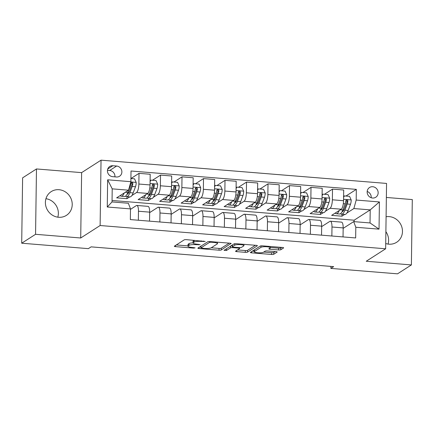 <?xml version="1.0" encoding="UTF-8"?>
<svg xmlns="http://www.w3.org/2000/svg" width="434" height="434" viewBox="0 0 434 434"><rect width="100%" height="100%" fill="white"/><g stroke="black" fill="none" stroke-linecap="round" stroke-linejoin="round"><path stroke-width="0.65" d="M205.179 241.456L186.436 239.649A1.774 0.374 -179.2 0 0 184.206 239.866L174.408 246.154A1.774 0.374 -179.2 0 0 174.322 246.268A1.774 0.374 -179.2 0 0 175.553 246.642L193.488 248.107L195.11 247.879L191.931 247.429A5.675 1.199 -179.2 0 1 187.998 246.23A5.675 1.199 -179.2 0 1 188.269 245.866L189.088 245.346A5.675 1.199 -179.2 0 1 196.233 244.667L200.117 244.705L196.993 244.174A5.675 1.199 -179.2 0 1 193.059 242.98A5.675 1.199 -179.2 0 1 193.331 242.617L194.15 242.091A5.675 1.199 -179.2 0 1 201.295 241.412L205.179 241.456M385.717 243.534A14.1 13.128 57.3 0 0 388.859 244.174A14.1 13.128 57.3 0 0 396.671 242.259A14.1 13.128 57.3 0 0 401.895 227.248A14.1 13.128 57.3 0 0 389.244 216.62A14.1 13.128 57.3 0 0 386.092 216.745M59.002 189.707A14.1 13.128 57.3 0 0 51.19 191.627A14.1 13.128 57.3 0 0 45.971 206.638A14.1 13.128 57.3 0 0 58.617 217.266A14.1 13.128 57.3 0 0 66.429 215.351A14.1 13.128 57.3 0 0 71.648 200.34A14.1 13.128 57.3 0 0 59.002 189.707M372.735 186.723A5.783 5.387 57.3 0 0 369.529 187.51A5.783 5.387 57.3 0 0 367.392 193.672A5.783 5.387 57.3 0 0 372.578 198.029A5.783 5.387 57.3 0 0 375.784 197.242A5.783 5.387 57.3 0 0 377.922 191.085A5.783 5.387 57.3 0 0 372.735 186.723M278.579 249.935A1.774 0.374 -179.2 0 0 280.814 249.724L283.565 247.96A1.774 0.374 -179.2 0 0 283.646 247.847A1.774 0.374 -179.2 0 0 282.42 247.472L262.494 245.85A1.774 0.374 -179.2 0 0 260.264 246.062L250.467 252.355A1.774 0.374 -179.2 0 0 250.38 252.469A1.774 0.374 -179.2 0 0 251.612 252.843L271.532 254.465A1.774 0.374 -179.2 0 0 273.767 254.253L277.087 252.121A1.774 0.374 -179.2 0 0 277.169 252.008A1.774 0.374 -179.2 0 0 275.943 251.633L267.415 250.939A1.774 0.374 -179.2 0 0 265.185 251.15L263.536 252.208A4.747 1.004 -179.2 0 1 258.273 252.821A4.747 1.004 -179.2 0 1 254.275 251.774A4.747 1.004 -179.2 0 1 254.503 251.47L260.953 247.331A4.747 1.004 -179.2 0 1 266.216 246.718A4.747 1.004 -179.2 0 1 270.214 247.765A4.747 1.004 -179.2 0 1 269.986 248.064L268.912 248.758A1.774 0.374 -179.2 0 0 268.825 248.866A1.774 0.374 -179.2 0 0 270.056 249.241L278.579 249.935L278.606 248.172A1.774 0.374 -179.2 0 0 280.836 247.96L281.688 247.413M366.236 261.252L411.389 264.93L397.522 273.832L330.876 268.402L333.648 266.622L91.124 246.859L88.352 248.644L21.7 243.214L35.561 234.306L80.713 237.989L100.124 225.523L385.647 248.785L366.236 261.252M231.056 243.68A1.774 0.374 -179.2 0 0 231.143 243.566A1.774 0.374 -179.2 0 0 229.911 243.192L209.991 241.57A1.774 0.374 -179.2 0 0 207.756 241.781L197.958 248.074A1.774 0.374 -179.2 0 0 197.871 248.188A1.774 0.374 -179.2 0 0 199.103 248.563L219.024 250.185A1.774 0.374 -179.2 0 0 221.259 249.973L231.056 243.452M236.242 243.713L256.163 245.335A1.774 0.374 -179.2 0 1 257.395 245.709A1.774 0.374 -179.2 0 1 257.308 245.823L247.51 252.111A1.774 0.374 -179.2 0 1 245.281 252.328L236.752 251.633A1.774 0.374 -179.2 0 1 235.521 251.253A1.774 0.374 -179.2 0 1 235.608 251.145L239.584 248.59A1.774 0.374 -179.2 0 0 239.666 248.476A1.774 0.374 -179.2 0 0 238.44 248.102L232.781 247.646A1.774 0.374 -179.2 0 0 230.552 247.857L226.412 250.51L224.047 250.32L234.013 243.924A1.774 0.374 -179.2 0 1 236.242 243.713M112.688 176.676L116.469 176.985A5.604 5.219 57.3 0 0 119.572 176.226A5.604 5.219 57.3 0 0 121.65 170.258A5.604 5.219 57.3 0 0 116.621 166.032L112.84 165.723A5.604 5.219 57.3 0 0 109.737 166.488A5.604 5.219 57.3 0 0 107.659 172.45A5.604 5.219 57.3 0 0 112.688 176.676M100.124 225.523L101.035 160.168L386.558 183.43L385.647 248.785M130.488 208.895L107.269 207.007L107.648 179.801L130.867 181.694L128.551 190.184L112.211 188.855L112.032 201.924L128.372 203.258L130.488 208.895L130.341 219.582L355.663 237.946L355.809 227.259L353.694 221.617L370.034 222.946L370.213 209.877L353.873 208.542L346.874 213.04M345.952 196.043L356.341 189.37L131.019 171.007L130.867 181.694M356.341 189.37L356.189 200.052L379.414 201.946L379.034 229.147L355.809 227.259M80.713 237.989L81.625 172.629L36.478 168.951L35.561 234.306M36.478 168.951L22.611 177.853L21.7 243.214M411.389 264.93L412.3 199.575L386.363 197.459M81.625 172.629L101.035 160.168M388.056 244.082A14.1 13.128 57.3 0 0 385.886 231.685M57.809 217.174A14.1 13.128 57.3 0 0 45.944 198.701M330.903 266.4L330.876 268.402M128.551 190.184L116.632 197.844L126.95 198.685L126.978 196.673M354.111 221.649L354.133 220.206L112.048 200.481M354.133 220.206L370.213 209.877L379.414 201.946M344.737 214.412L341.954 216.203L341.981 214.19M324.453 194.291L332.509 189.11L343.69 190.021L343.544 200.709A7.232 2.148 94.7 0 1 341.227 209.199L331.63 215.362L341.954 216.203M332.509 189.11L332.363 199.797A7.232 2.148 94.7 0 1 330.046 208.287L325.37 211.287M323.238 212.66L320.449 214.45L320.482 212.438M302.948 192.539L311.01 187.358L322.191 188.269L322.044 198.956A7.232 2.148 94.7 0 1 319.722 207.447L310.131 213.609L320.449 214.45M311.01 187.358L310.863 198.045A7.232 2.148 94.7 0 1 308.547 206.535L303.871 209.541M301.733 210.908L298.95 212.698L298.977 210.685M281.449 190.786L289.511 185.611L300.691 186.517L300.54 197.204A7.232 2.148 94.7 0 1 298.223 205.694L288.632 211.857L298.95 212.698M289.511 185.611L289.364 196.293A7.232 2.148 94.7 0 1 287.042 204.783L282.371 207.788M280.234 209.161L277.451 210.946L277.478 208.933M259.95 189.034L268.011 183.859L279.192 184.77L279.04 195.452A7.232 2.148 94.7 0 1 276.724 203.942L267.132 210.105L277.451 210.946M268.011 183.859L267.859 194.541A7.232 2.148 94.7 0 1 265.543 203.031L260.872 206.036M258.735 207.409L255.952 209.193L255.979 207.181M238.45 187.282L246.512 182.106L257.693 183.018L257.541 193.7A7.232 2.148 94.7 0 1 255.225 202.19L245.633 208.353L255.952 209.193M246.512 182.106L246.36 192.794A7.232 2.148 94.7 0 1 244.044 201.284L239.373 204.284M237.235 205.656L234.452 207.441L234.479 205.428M216.951 185.53L225.007 180.354L236.188 181.266L236.042 191.953A7.232 2.148 94.7 0 1 233.725 200.443L224.128 206.6L234.452 207.441M225.007 180.354L224.861 191.041A7.232 2.148 94.7 0 1 222.544 199.531L217.873 202.532M215.736 203.904L212.953 205.689L212.98 203.676M195.446 183.777L203.508 178.602L214.689 179.513L214.542 190.201A7.232 2.148 94.7 0 1 212.226 198.691L202.629 204.848L212.953 205.689M203.508 178.602L203.362 189.289A7.232 2.148 94.7 0 1 201.045 197.779L196.369 200.779M194.237 202.152L191.448 203.937L191.481 201.924M173.947 182.025L182.009 176.85L193.19 177.761L193.038 188.448A7.232 2.148 94.7 0 1 190.721 196.938L181.13 203.096L191.448 203.937M182.009 176.85L181.862 187.537A7.232 2.148 94.7 0 1 179.546 196.027L174.869 199.027M172.732 200.399L169.949 202.184L169.976 200.177M152.448 180.273L160.509 175.097L171.69 176.009L171.538 186.696A7.232 2.148 94.7 0 1 169.222 195.186L159.631 201.343L169.949 202.184M160.509 175.097L160.358 185.785A7.232 2.148 94.7 0 1 158.041 194.275L153.37 197.275M151.233 198.647L148.45 200.437L148.477 198.425M130.949 178.52L139.01 173.345L150.191 174.256L150.039 184.944A7.232 2.148 94.7 0 1 147.723 193.434L138.131 199.597L148.45 200.437M139.01 173.345L138.858 184.032A7.232 2.148 94.7 0 1 136.542 192.522L131.871 195.522M129.733 196.895L126.95 198.685M130.482 209.367L136.363 205.591A7.232 2.148 94.7 0 1 136.851 205.45A7.232 2.148 94.7 0 1 138.479 211.233L138.354 220.239M149.654 212.617L157.862 207.343A7.232 2.148 94.7 0 1 158.35 207.202A7.232 2.148 94.7 0 1 159.978 212.986L159.853 221.991M171.153 214.369L179.361 209.096A7.232 2.148 94.7 0 1 179.85 208.955A7.232 2.148 94.7 0 1 181.483 214.738L181.352 223.738M192.653 216.121L200.861 210.848A7.232 2.148 94.7 0 1 201.349 210.707A7.232 2.148 94.7 0 1 202.982 216.49L202.857 225.49M214.152 217.873L222.36 212.6A7.232 2.148 94.7 0 1 222.848 212.459A7.232 2.148 94.7 0 1 224.481 218.242L224.356 227.242M235.657 219.626L243.859 214.353A7.232 2.148 94.7 0 1 244.353 214.212A7.232 2.148 94.7 0 1 245.98 219.995L245.856 228.995M257.156 221.378L265.364 216.105A7.232 2.148 94.7 0 1 265.852 215.964A7.232 2.148 94.7 0 1 267.48 221.747L267.355 230.747M278.655 223.125L286.863 217.857A7.232 2.148 94.7 0 1 287.351 217.716A7.232 2.148 94.7 0 1 288.979 223.499L288.854 232.499M300.154 224.877L308.362 219.609A7.232 2.148 94.7 0 1 308.851 219.468A7.232 2.148 94.7 0 1 310.484 225.251L310.359 234.251M321.654 226.629L329.862 221.362A7.232 2.148 94.7 0 1 330.35 221.221A7.232 2.148 94.7 0 1 331.983 226.998L331.858 236.004M343.153 228.382L353.694 221.617M136.851 205.45L148.027 206.362A7.232 2.148 94.7 0 1 149.659 212.145L149.535 221.15M158.35 207.202L169.531 208.114A7.232 2.148 94.7 0 1 171.159 213.897L171.034 222.897M179.85 208.955L191.031 209.866A7.232 2.148 94.7 0 1 192.658 215.649L192.533 224.649M201.349 210.707L212.53 211.618A7.232 2.148 94.7 0 1 214.163 217.401L214.033 226.402M222.848 212.459L234.029 213.371A7.232 2.148 94.7 0 1 235.662 219.154L235.537 228.154M244.353 214.212L255.528 215.123A7.232 2.148 94.7 0 1 257.161 220.906L257.036 229.906M265.852 215.964L277.033 216.875A7.232 2.148 94.7 0 1 278.661 222.658L278.536 231.658M287.351 217.716L298.532 218.627A7.232 2.148 94.7 0 1 300.16 224.411L300.035 233.411M308.851 219.468L320.032 220.38A7.232 2.148 94.7 0 1 321.665 226.157L321.534 235.163M330.35 221.221L341.531 222.132A7.232 2.148 94.7 0 1 343.164 227.91L343.039 236.915M353.873 208.542L356.189 200.052M112.211 188.855L107.648 179.801M112.032 201.924L107.269 207.007M379.034 229.147L370.034 222.946M114.923 176.86A5.604 5.219 57.3 0 0 109.693 170.486L107.458 170.302M371.206 197.736A5.783 5.387 57.3 0 0 367.18 191.47M194.237 240.29A5.675 1.199 -179.2 0 0 194.172 240.327L194.15 242.091M193.059 242.98L193.081 241.212A5.675 1.199 -179.2 0 1 193.358 240.848L194.172 240.327M193.059 242.839A5.675 1.199 -179.2 0 0 189.11 243.577L189.088 245.346M187.998 246.23L188.02 244.461A5.675 1.199 -179.2 0 1 188.296 244.103L189.11 243.577M176.307 244.939L187.998 245.888M211.249 247.787L219.051 248.422A1.774 0.374 -179.2 0 0 221.28 248.21L229.179 243.132M199.857 246.854L200.877 246.941M211.087 242.21L209.524 242.362L200.92 247.885L204.17 248.422A5.675 1.199 -179.2 0 0 211.315 247.743L217.195 243.968A5.675 1.199 -179.2 0 0 217.467 243.61A5.675 1.199 -179.2 0 0 213.533 242.411L211.087 242.21L211.092 241.662M200.861 247.96L200.942 246.279M255.436 245.275L247.537 250.347L247.51 252.111M237.506 249.924L245.302 250.559A1.774 0.374 -179.2 0 0 247.537 250.347M232.326 245.85A1.774 0.374 -179.2 0 0 230.769 246.007M243.707 245.942A4.747 1.004 -179.2 0 0 243.935 245.644A4.747 1.004 -179.2 0 0 239.931 244.597A4.747 1.004 -179.2 0 0 234.675 245.205L232.402 246.669A1.774 0.374 -179.2 0 0 232.315 246.778A1.774 0.374 -179.2 0 0 233.546 247.152L239.199 247.613A1.774 0.374 -179.2 0 0 241.434 247.402L243.707 245.942M232.342 244.993A1.774 0.374 -179.2 0 0 232.342 245.015L232.315 246.778M270.219 247.488L278.606 248.172M254.357 249.854A4.747 1.004 -179.2 0 0 254.297 250.006L254.275 251.774M263.763 252.062L271.559 252.696A1.774 0.374 -179.2 0 0 273.789 252.485L275.21 251.574M252.366 251.134L254.281 251.291M124.276 192.929A13.828 4.107 94.7 0 1 121.265 196.206A13.828 4.107 94.7 0 1 120.169 195.566M130.911 178.52L134.535 178.813L136.205 182.486A4.79 1.421 94.7 0 1 135.489 186.739L133.157 192.929A13.828 4.107 94.7 0 1 129.864 196.906L126.598 196.64A13.828 4.107 -85.3 0 0 129.891 192.663L132.224 186.474A4.79 1.421 -85.3 0 0 132.853 183.587L132.685 182.877L131.79 182.399L130.786 183.419A4.79 1.421 94.7 0 1 130.157 186.305L127.824 192.495A13.828 4.107 94.7 0 1 124.536 196.472L121.265 196.206M128.54 193.022A11.479 3.412 94.7 0 1 128.101 191.757M125.6 196.108A13.828 4.107 -85.3 0 0 126.598 196.64M130.976 182.877L132.055 184.103A2.441 0.727 94.7 0 1 131.855 184.808L129.522 190.998A11.479 3.412 94.7 0 1 127.021 194.291M145.775 194.682A13.828 4.107 94.7 0 1 142.764 197.958A13.828 4.107 94.7 0 1 141.668 197.318M150.099 180.718L150.875 180.148L156.034 180.566L157.705 184.238A4.79 1.421 94.7 0 1 156.989 188.492L154.656 194.682A13.828 4.107 94.7 0 1 151.368 198.658L148.097 198.392A13.828 4.107 -85.3 0 0 151.39 194.416L153.723 188.226A4.79 1.421 -85.3 0 0 154.352 185.34L154.184 184.629L153.289 184.152L152.659 184.407L152.291 185.172A4.79 1.421 94.7 0 1 151.656 188.058L149.329 194.248A13.828 4.107 94.7 0 1 146.036 198.224L142.764 197.958M150.039 194.774A11.479 3.412 94.7 0 1 149.605 193.51M150.875 180.148L150.088 181.662M147.104 197.861A13.828 4.107 -85.3 0 0 148.097 198.392M152.475 184.629L153.555 185.855A2.441 0.727 94.7 0 1 153.354 186.56L151.021 192.75A11.479 3.412 94.7 0 1 148.52 196.043M167.274 196.434A13.828 4.107 94.7 0 1 164.269 199.711A13.828 4.107 94.7 0 1 163.173 199.07M171.598 182.47L172.374 181.9L177.539 182.318L179.209 185.991A4.79 1.421 94.7 0 1 178.488 190.244L176.161 196.434A13.828 4.107 94.7 0 1 172.868 200.41L169.596 200.145A13.828 4.107 -85.3 0 0 172.889 196.168L175.222 189.978A4.79 1.421 -85.3 0 0 175.851 187.092L175.683 186.381L174.788 185.904L174.159 186.159L173.79 186.924A4.79 1.421 94.7 0 1 173.161 189.81L170.828 196A13.828 4.107 94.7 0 1 167.535 199.976L164.269 199.711M171.538 196.526A11.479 3.412 94.7 0 1 171.104 195.262M172.374 181.9L171.587 183.414M168.604 199.613A13.828 4.107 -85.3 0 0 169.596 200.145M173.974 186.381L175.054 187.607A2.441 0.727 94.7 0 1 174.853 188.313L172.52 194.503A11.479 3.412 94.7 0 1 170.025 197.796M188.779 198.186A13.828 4.107 94.7 0 1 185.768 201.463A13.828 4.107 94.7 0 1 184.672 200.823M193.097 184.222L193.879 183.647L199.038 184.07L200.709 187.743A4.79 1.421 94.7 0 1 199.993 191.996L197.66 198.186A13.828 4.107 94.7 0 1 194.367 202.163L191.101 201.897A13.828 4.107 -85.3 0 0 194.389 197.92L196.721 191.73A4.79 1.421 -85.3 0 0 197.351 188.844L197.188 188.134L196.293 187.656L195.289 188.676A4.79 1.421 94.7 0 1 194.66 191.562L192.327 197.752A13.828 4.107 94.7 0 1 189.034 201.729L185.768 201.463M193.038 198.278A11.479 3.412 94.7 0 1 192.604 197.014M193.879 183.647L193.087 185.166M190.103 201.365A13.828 4.107 -85.3 0 0 191.101 201.897M195.479 188.128L196.553 189.36A2.441 0.727 94.7 0 1 196.352 190.065L194.02 196.255A11.479 3.412 94.7 0 1 191.524 199.548M210.278 199.938A13.828 4.107 94.7 0 1 207.268 203.215A13.828 4.107 94.7 0 1 206.172 202.575M214.602 185.974L215.378 185.399L220.537 185.823L222.208 189.495A4.79 1.421 94.7 0 1 221.492 193.748L219.159 199.938A13.828 4.107 94.7 0 1 215.866 203.915L212.6 203.649A13.828 4.107 -85.3 0 0 215.893 199.673L218.221 193.483A4.79 1.421 -85.3 0 0 218.855 190.597L218.687 189.886L217.792 189.408L216.788 190.428A4.79 1.421 94.7 0 1 216.159 193.314L213.826 199.504A13.828 4.107 94.7 0 1 210.533 203.481L207.268 203.215M214.537 200.031A11.479 3.412 94.7 0 1 214.103 198.767M215.378 185.399L214.586 186.918M211.602 203.117A13.828 4.107 -85.3 0 0 212.6 203.649M216.978 189.88L218.052 191.112A2.441 0.727 94.7 0 1 217.852 191.812L215.524 198.007A11.479 3.412 94.7 0 1 213.023 201.3M231.778 201.691A13.828 4.107 94.7 0 1 228.767 204.967A13.828 4.107 94.7 0 1 227.671 204.327M236.101 187.727L236.877 187.152L242.036 187.575L243.707 191.248A4.79 1.421 94.7 0 1 242.991 195.501L240.658 201.691A13.828 4.107 94.7 0 1 237.365 205.667L234.1 205.401A13.828 4.107 -85.3 0 0 237.393 201.425L239.725 195.229A4.79 1.421 -85.3 0 0 240.355 192.349L240.186 191.638L239.291 191.161L238.288 192.181A4.79 1.421 94.7 0 1 237.658 195.061L235.326 201.257A13.828 4.107 94.7 0 1 232.033 205.233L228.767 204.967M236.036 201.783A11.479 3.412 94.7 0 1 235.602 200.519M236.877 187.152L236.085 188.671M233.101 204.87A13.828 4.107 -85.3 0 0 234.1 205.401M238.478 191.633L239.557 192.864A2.441 0.727 94.7 0 1 239.356 193.564L237.024 199.754A11.479 3.412 94.7 0 1 234.523 203.052M253.277 203.443A13.828 4.107 94.7 0 1 250.266 206.714A13.828 4.107 94.7 0 1 249.17 206.079M257.601 189.479L258.376 188.904L263.536 189.327L265.207 193A4.79 1.421 94.7 0 1 264.49 197.248L262.158 203.443A13.828 4.107 94.7 0 1 258.865 207.419L255.599 207.154A13.828 4.107 -85.3 0 0 258.892 203.172L261.225 196.982A4.79 1.421 -85.3 0 0 261.854 194.101L261.686 193.39L260.791 192.913L259.787 193.933A4.79 1.421 94.7 0 1 259.158 196.814L256.825 203.003A13.828 4.107 94.7 0 1 253.537 206.985L250.266 206.714M257.541 203.535A11.479 3.412 94.7 0 1 257.107 202.271M258.376 188.904L257.584 190.423M254.606 206.622A13.828 4.107 -85.3 0 0 255.599 207.154M259.977 193.385L261.056 194.611A2.441 0.727 94.7 0 1 260.856 195.316L258.523 201.506A11.479 3.412 94.7 0 1 256.022 204.799M274.776 205.195A13.828 4.107 94.7 0 1 271.765 208.466A13.828 4.107 94.7 0 1 270.675 207.832M279.1 191.231L279.876 190.656L285.04 191.079L286.706 194.752A4.79 1.421 94.7 0 1 285.99 199L283.662 205.19A13.828 4.107 94.7 0 1 280.369 209.172L277.098 208.9A13.828 4.107 -85.3 0 0 280.391 204.924L282.724 198.734A4.79 1.421 -85.3 0 0 283.353 195.853L283.185 195.143L282.29 194.665L281.661 194.92L281.292 195.685A4.79 1.421 94.7 0 1 280.657 198.566L278.33 204.756A13.828 4.107 94.7 0 1 275.037 208.732L271.765 208.466M279.04 205.287A11.479 3.412 94.7 0 1 278.606 204.023M279.876 190.656L279.089 192.175M276.105 208.374A13.828 4.107 -85.3 0 0 277.098 208.9M281.476 195.137L282.556 196.363A2.441 0.727 94.7 0 1 282.355 197.069L280.022 203.258A11.479 3.412 94.7 0 1 277.521 206.551M296.281 206.947A13.828 4.107 94.7 0 1 293.27 210.219A13.828 4.107 94.7 0 1 292.174 209.584M300.599 192.978L301.38 192.408L306.54 192.832L308.211 196.504A4.79 1.421 94.7 0 1 307.494 200.752L305.162 206.942A13.828 4.107 94.7 0 1 301.869 210.919L298.597 210.653A13.828 4.107 -85.3 0 0 301.89 206.676L304.223 200.486A4.79 1.421 -85.3 0 0 304.852 197.606L304.69 196.895L303.795 196.418L302.791 197.437A4.79 1.421 94.7 0 1 302.162 200.318L299.829 206.508A13.828 4.107 94.7 0 1 296.536 210.485L293.27 210.219M300.54 207.04A11.479 3.412 94.7 0 1 300.106 205.776M301.38 192.408L300.588 193.927M297.605 210.127A13.828 4.107 -85.3 0 0 298.597 210.653M302.975 196.89L304.055 198.116A2.441 0.727 94.7 0 1 303.854 198.821L301.521 205.011A11.479 3.412 94.7 0 1 299.026 208.304M317.78 208.7A13.828 4.107 94.7 0 1 314.769 211.971A13.828 4.107 94.7 0 1 313.673 211.336M322.099 194.73L322.88 194.161L328.039 194.584L329.71 198.257A4.79 1.421 94.7 0 1 328.994 202.504L326.661 208.694A13.828 4.107 94.7 0 1 323.368 212.671L320.102 212.405A13.828 4.107 -85.3 0 0 323.39 208.428L325.722 202.239A4.79 1.421 -85.3 0 0 326.352 199.358L326.189 198.647L325.294 198.17L324.29 199.19A4.79 1.421 94.7 0 1 323.661 202.07L321.328 208.26A13.828 4.107 94.7 0 1 318.035 212.237L314.769 211.971M322.039 208.792A11.479 3.412 94.7 0 1 321.605 207.528M322.88 194.161L322.088 195.674M319.104 211.879A13.828 4.107 -85.3 0 0 320.102 212.405M324.48 198.642L325.554 199.868A2.441 0.727 94.7 0 1 325.354 200.573L323.026 206.763A11.479 3.412 94.7 0 1 320.525 210.056M339.279 210.452A13.828 4.107 94.7 0 1 336.269 213.723A13.828 4.107 94.7 0 1 335.173 213.089M343.603 196.483L344.379 195.913L349.538 196.331L351.209 200.009A4.79 1.421 94.7 0 1 350.493 204.257L348.16 210.447A13.828 4.107 94.7 0 1 344.867 214.423L341.601 214.157A13.828 4.107 -85.3 0 0 344.894 210.181L347.222 203.991A4.79 1.421 -85.3 0 0 347.856 201.11L347.688 200.399L346.793 199.922L345.789 200.942A4.79 1.421 94.7 0 1 345.16 203.823L342.827 210.013A13.828 4.107 94.7 0 1 339.534 213.989L336.269 213.723M343.538 210.544A11.479 3.412 94.7 0 1 343.104 209.28M344.379 195.913L343.587 197.427M340.603 213.631A13.828 4.107 -85.3 0 0 341.601 214.157M345.979 200.394L347.054 201.62A2.441 0.727 94.7 0 1 346.858 202.325L344.525 208.515A11.479 3.412 94.7 0 1 342.025 211.808M341.227 209.199L330.046 208.287M319.722 207.447L308.547 206.535M298.223 205.694L287.042 204.783M276.724 203.942L265.543 203.031M255.225 202.19L244.044 201.284M233.725 200.443L222.544 199.531M212.226 198.691L201.045 197.779M190.721 196.938L179.546 196.027M169.222 195.186L158.041 194.275M147.723 193.434L136.542 192.522M149.659 212.145L138.479 211.233M150.039 184.944L138.858 184.032M171.538 186.696L160.358 185.785M171.159 213.897L159.978 212.986M193.038 188.448L181.862 187.537M192.658 215.649L181.483 214.738M214.542 190.201L203.362 189.289M214.163 217.401L202.982 216.49M236.042 191.953L224.861 191.041M235.662 219.154L224.481 218.242M257.541 193.7L246.36 192.794M257.161 220.906L245.98 219.995M279.04 195.452L267.859 194.541M278.661 222.658L267.48 221.747M300.54 197.204L289.364 196.293M300.16 224.411L288.979 223.499M322.044 198.956L310.863 198.045M321.665 226.157L310.484 225.251M343.544 200.709L332.363 199.797M343.164 227.91L331.983 226.998M107.751 168.994L112.84 165.723M109.693 170.486L116.621 166.032M201.3 240.865L201.295 241.412M193.358 240.848L193.331 242.617M198.56 244.304L198.55 244.852M196.239 244.103L196.233 244.667M188.296 244.103L188.269 245.866M193.499 247.554L193.488 248.107M175.569 245.411L175.553 246.642M203.622 241.054L203.617 241.602M221.28 248.21L221.259 249.973M219.051 248.422L219.024 250.185M199.119 247.331L199.103 248.563M209.535 241.548L209.524 242.362M200.947 246.159L200.92 247.885M213.539 241.863L213.533 242.411M245.302 250.559L245.281 252.328M236.769 250.396L236.752 251.633M238.445 247.554L238.44 248.102M232.792 247.044L232.781 247.646M230.573 246.127L230.552 247.857M226.439 248.785L226.412 250.51M234.691 243.74L234.675 245.205M232.423 244.939L232.402 246.669M270.073 248.004L270.056 249.241M260.975 245.872L260.953 247.331M254.53 249.745L254.503 251.47M273.789 252.485L273.767 254.253M271.559 252.696L271.532 254.465M251.628 251.606L251.612 252.843M280.836 247.96L280.814 249.724M136.167 182.394L130.797 181.96M127.824 192.495L125.28 192.289M133.157 192.929L129.891 192.663M130.157 186.305L129.625 186.262M135.489 186.739L132.224 186.474M132.055 184.103L132.853 183.587M157.667 184.146L150.061 183.528M149.329 194.248L146.779 194.041M154.656 194.682L151.39 194.416M151.656 188.058L149.811 187.906M156.989 188.492L153.723 188.226M153.555 185.855L154.352 185.34M179.166 185.898L171.56 185.28M170.828 196L168.278 195.788M176.161 196.434L172.889 196.168M173.161 189.81L171.311 189.658M178.488 190.244L175.222 189.978M175.054 187.607L175.851 187.092M200.665 187.651L193.059 187.032M192.327 197.752L189.777 197.541M197.66 198.186L194.389 197.92M194.66 191.562L192.815 191.41M199.993 191.996L196.721 191.73M196.553 189.36L197.351 188.844M222.165 189.403L214.559 188.785M213.826 199.504L211.282 199.293M219.159 199.938L215.893 199.673M216.159 193.314L214.315 193.163M221.492 193.748L218.221 193.483M218.052 191.112L218.855 190.597M243.664 191.155L236.058 190.537M235.326 201.257L232.781 201.045M240.658 201.691L237.393 201.425M237.658 195.061L235.814 194.915M242.991 195.501L239.725 195.229M239.557 192.864L240.355 192.349M265.169 192.908L257.563 192.289M256.825 203.003L254.281 202.797M262.158 203.443L258.892 203.172M259.158 196.814L257.313 196.667M264.49 197.248L261.225 196.982M261.056 194.611L261.854 194.101M286.668 194.66L279.062 194.041M278.33 204.756L275.78 204.55M283.662 205.19L280.391 204.924M280.657 198.566L278.812 198.419M285.99 199L282.724 198.734M282.556 196.363L283.353 195.853M308.167 196.412L300.561 195.788M299.829 206.508L297.279 206.302M305.162 206.942L301.89 206.676M302.162 200.318L300.312 200.172M307.494 200.752L304.223 200.486M304.055 198.116L304.852 197.606M329.666 198.164L322.061 197.541M321.328 208.26L318.784 208.054M326.661 208.694L323.39 208.428M323.661 202.07L321.816 201.918M328.994 202.504L325.722 202.239M325.554 199.868L326.352 199.358M351.166 199.917L343.56 199.293M342.827 210.013L340.283 209.806M348.16 210.447L344.894 210.181M345.16 203.823L343.316 203.671M350.493 204.257L347.222 203.991M347.054 201.62L347.856 201.11M217.488 242.183L217.467 243.61M239.682 247.64L239.666 248.476M243.951 244.337L243.935 245.644M270.23 246.479L270.214 247.765"/></g></svg>
